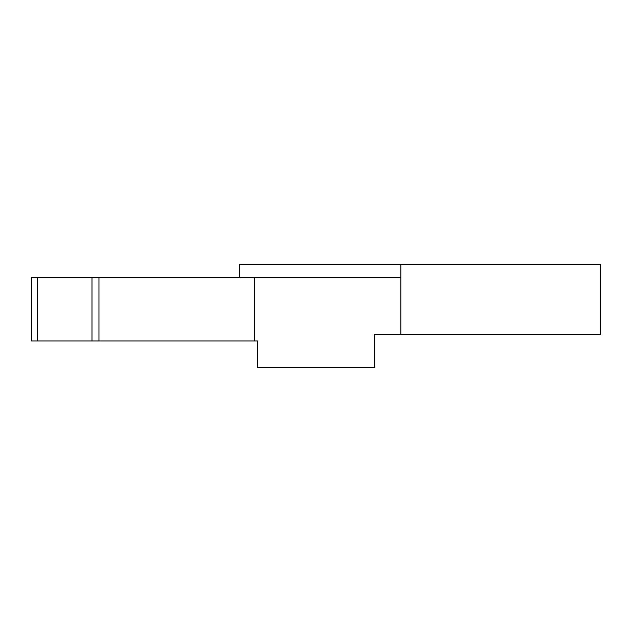 <?xml version="1.0" encoding="UTF-8"?>
<svg xmlns="http://www.w3.org/2000/svg" width="632" height="632" viewBox="0 0 632 632"><rect width="100%" height="100%" fill="white"/><g stroke="black" fill="none" stroke-linecap="round" stroke-linejoin="round"><path stroke-width="0.95" d="M239.496 277.748L239.496 264.445L600.4 264.445L600.4 334.296L400.822 334.296L400.822 264.445M400.822 277.748L31.6 277.748L31.6 340.948L257.793 340.948L257.793 367.555L374.207 367.555L374.207 334.296L400.822 334.296M254.467 277.748L254.467 340.948M91.98 277.748L91.98 340.948M37.596 277.748L37.596 340.948M98.963 277.748L98.963 340.948M31.6 277.748L31.6 340.948"/></g></svg>
